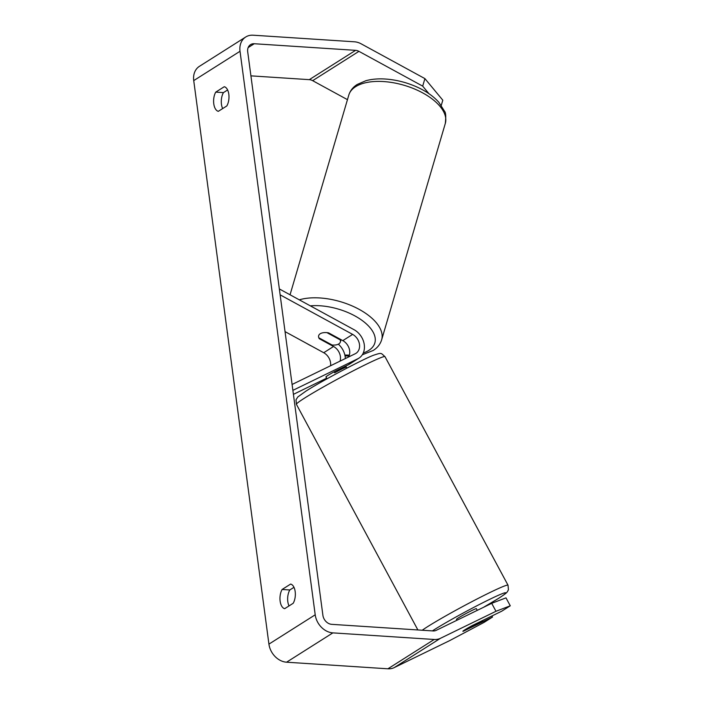 <?xml version="1.0" encoding="UTF-8"?>
<svg xmlns="http://www.w3.org/2000/svg" width="704" height="704" viewBox="0 0 704 704"><rect width="100%" height="100%" fill="white"/><g stroke="black" fill="none" stroke-linecap="round" stroke-linejoin="round"><path stroke-width="1.06" d="M340.05 361.134A11.299 8.994 57.6 0 0 333.555 346.491L319.299 338.721A11.299 5.614 16.4 0 1 318.674 335.641A11.299 5.614 16.4 0 1 320.206 333.758A11.299 5.614 16.4 0 1 328.557 332.851L342.813 340.63A11.299 8.994 -122.4 0 1 348.55 356.998M280.13 294.835L352.651 334.4A11.299 8.994 -122.4 0 1 359.41 343.957A11.299 8.994 -122.4 0 1 355.934 353.355A11.299 8.994 -122.4 0 1 355.23 353.742L292.098 384.472M326.401 376.851A11.299 0.607 -28.3 0 1 325.943 376.913A11.299 0.607 -28.3 0 1 335.658 370.99L348.066 364.945A16.949 13.482 -122.4 0 0 349.122 364.364L358.952 358.125A16.949 13.482 -122.4 0 1 357.905 358.714L292.882 390.359M326.63 378.189L293.41 394.354M279.347 288.948L354.033 329.692A16.949 13.482 -122.4 0 1 364.179 344.036A16.949 13.482 -122.4 0 1 358.952 358.125M345.338 358.556A16.949 13.482 57.6 0 0 338.342 344.177M285.041 331.619L323.726 352.722A11.299 8.994 -122.4 0 1 330.572 365.746M319.299 338.721L319.475 338.131M340.208 339.891A11.299 5.614 16.4 0 1 340.358 342.021A11.299 5.614 16.4 0 1 338.818 343.904A11.299 5.614 16.4 0 1 332.112 345.022L318.815 337.77A11.299 5.614 16.4 0 1 318.674 335.641A11.299 5.614 16.4 0 1 320.206 333.758A11.299 5.614 16.4 0 1 326.92 332.64L340.208 339.891L340.384 339.302M284.68 608.678A11.299 5.922 93.7 0 1 280.13 601.137A11.299 5.922 93.7 0 1 282.119 589.468L290.629 584.074A11.299 5.922 93.7 0 1 295.178 591.615A11.299 5.922 93.7 0 1 293.19 603.284L284.68 608.678M289.018 605.933A11.299 5.922 93.7 0 1 287.813 601.638A11.299 5.922 93.7 0 1 289.802 589.97L293.973 587.321M213.77 103.787A11.299 5.922 -86.3 0 0 218.319 111.329L226.829 105.934A11.299 5.922 -86.3 0 0 228.818 94.257A11.299 5.922 -86.3 0 0 224.268 86.724L215.75 92.118A11.299 5.922 -86.3 0 0 213.77 103.787M227.612 89.971L223.441 92.611A11.299 5.922 -86.3 0 0 221.452 104.289A11.299 5.922 -86.3 0 0 222.658 108.574M428.974 93.711L422.69 86.134L358.934 51.348A9.038 7.19 57.6 0 0 355.582 50.336L254.25 43.736A9.038 7.19 57.6 0 0 250.545 44.642A9.038 7.19 57.6 0 0 247.702 51.779L322.898 615.305A9.038 7.19 57.6 0 0 331.716 624.342L433.048 630.942A9.038 7.19 57.6 0 0 436.19 630.353L491.7 603.337L505.982 597.854L510.268 605.801L501.767 611.178L472.604 625.381A11.299 0.607 -28.3 0 0 462.88 631.303A11.299 0.607 -28.3 0 1 464.737 629.886A11.299 0.607 -28.3 0 1 471.099 626.199L482.671 620.558A11.299 0.607 -28.3 0 1 482.786 620.585A11.299 0.607 -28.3 0 1 480.938 622.002A11.299 0.607 -28.3 0 1 474.575 625.698L463.003 631.33A11.299 0.607 -28.3 0 1 462.88 631.303A11.299 0.607 -28.3 0 0 463.346 631.242L492.51 617.047L484.018 622.424L449.698 640.605L394.187 667.621A18.084 14.388 57.6 0 1 387.904 668.8L286.572 662.2A18.084 14.388 57.6 0 1 268.928 644.125L193.732 80.599A18.084 14.388 57.6 0 1 199.426 66.326L245.714 37.004A18.084 14.388 57.6 0 0 240.02 51.278L315.207 614.803A18.084 14.388 57.6 0 0 332.86 632.878L434.192 639.478A18.084 14.388 57.6 0 0 440.466 638.299L495.977 611.283L491.7 603.337M510.268 605.801L495.977 611.283M491.938 615.965L492.51 617.047M422.69 86.134L424.908 78.61L361.152 43.824A18.084 14.388 57.6 0 0 354.446 41.8L253.106 35.2A18.084 14.388 57.6 0 0 245.714 37.004M347.459 99.66L312.655 80.67A9.038 7.19 57.6 0 0 309.294 79.658L250.914 75.856M424.908 78.61L442.798 100.188L441.276 105.362M223.441 92.611L215.75 92.118M289.802 589.97L282.119 589.468M456.94 620.25L456.465 619.379A11.299 0.607 -28.3 0 1 458.313 617.962A11.299 0.607 -28.3 0 1 469.313 611.802A11.299 0.607 -28.3 0 1 476.37 608.661L477.277 610.35M334.154 371.8L334.69 372.794A11.299 0.607 151.7 0 1 346.262 367.162L345.69 366.106M357.905 358.714L348.066 364.945M352.651 334.4L342.813 340.63M333.555 346.491L323.726 352.722M445.306 123.455A50.292 24.992 -163.6 0 0 413.811 88.686A50.292 24.992 -163.6 0 0 355.643 86.671A50.292 24.992 -163.6 0 0 348.806 95.066C350.222 90.614 353.047 87.067 357.271 84.436L365.798 80.74C371.985 79.033 378.963 78.496 386.742 79.13C397.443 80.054 407.783 82.808 417.771 87.384C426.615 91.502 433.646 96.474 438.865 102.309L444.488 111.188C445.799 112.446 446.072 116.538 445.306 123.455L381.638 339.856C380.222 344.309 377.397 347.855 373.173 350.486L362.322 354.763M299.297 299.834A50.292 24.992 16.4 0 1 355.511 307.481A50.292 24.992 16.4 0 1 381.638 339.856M363.282 352.968A44.642 22.185 -163.6 0 0 368.764 350.416A44.642 22.185 -163.6 0 0 363.097 321.182A44.642 22.185 -163.6 0 0 310.332 305.853M306.654 343.411A44.642 22.185 -163.6 0 0 311.758 346.201M344.854 355.001A44.642 22.185 -163.6 0 0 349.36 355.089M315.207 614.803L268.928 644.125M240.02 51.278L193.732 80.599M440.466 638.299L394.187 667.621M254.25 43.736L248.151 47.599M355.582 50.336L309.294 79.658M358.934 51.348L312.655 80.67M332.86 632.878L286.572 662.2M434.192 639.478L387.904 668.8M384.991 356.655C380.732 353.056 382.263 352.396 373.938 355.106C365.728 357.843 322.027 380.688 305.677 391.301L297.792 396.977L296.014 399.793L296.419 404.334A50.292 2.71 -28.3 0 1 304.647 398.042A50.292 2.71 -28.3 0 1 353.61 370.63A50.292 2.71 -28.3 0 1 384.991 356.655L508.024 585.209A50.292 2.71 151.7 0 0 476.643 599.192A50.292 2.71 151.7 0 0 427.689 626.604A50.292 2.71 151.7 0 0 422.233 630.238M432.397 630.898A44.642 2.402 -28.3 0 1 434.412 629.596A44.642 2.402 -28.3 0 1 489.271 599.544A44.642 2.402 -28.3 0 1 498.423 598.444A44.642 2.402 -28.3 0 1 483.41 607.367M340.358 342.021L341.044 339.671M290.048 294.782L348.806 95.066M298.162 338.782L319.202 350.258M345.039 355.89L349.026 356.039M483.551 607.297L498.766 598.25C506.123 593.507 506.686 592.627 507.346 591.791L508.438 589.758L508.024 585.209M296.419 404.334L417.877 629.948M325.943 376.913L326.973 378.831M345.77 366.062L346.878 368.113"/></g></svg>
